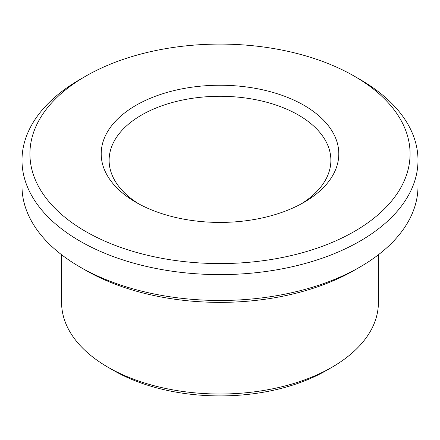 <?xml version="1.0" encoding="UTF-8"?>
<svg xmlns="http://www.w3.org/2000/svg" width="440" height="440" viewBox="0 0 440 440"><rect width="100%" height="100%" fill="white"/><g stroke="black" fill="none" stroke-linecap="round" stroke-linejoin="round"><path stroke-width="0.66" d="M138.892 203.946A110.88 64.015 180 0 1 109.12 160.298A110.88 64.015 180 0 1 177.568 101.156A110.88 64.015 180 0 1 298.402 115.033A110.88 64.015 180 0 1 330.88 160.298A110.88 64.015 180 0 1 301.109 203.946M304.007 105.331A118.8 68.591 180 0 1 304.007 202.329A118.8 68.591 180 0 1 135.993 202.329A118.8 68.591 180 0 1 135.999 105.331A118.8 68.591 180 0 1 304.007 105.331M360.008 79.464L354.409 76.236A190.08 109.742 180 0 1 354.409 76.236A190.08 109.742 180 0 1 354.404 231.429A190.08 109.742 180 0 1 85.597 231.429A190.08 109.742 180 0 1 85.591 76.236A190.08 109.742 180 0 1 354.409 76.23L360.008 79.464A198 114.312 180 0 1 418 160.298A198 114.312 180 0 1 220 274.61A198 114.312 180 0 1 22 160.298A198 114.312 180 0 1 79.992 79.464L85.591 76.236M418 160.298L418 186.164A198 114.312 180 0 1 360.008 266.998A198 114.312 180 0 1 79.992 266.998A198 114.312 180 0 1 22 186.164L22 160.298M360.008 266.998L354.409 270.232A190.08 109.742 180 0 1 85.591 270.232L79.992 266.998M378.4 254.755L378.4 302.566A158.4 91.454 180 0 1 332.007 367.23A158.4 91.454 180 0 1 107.993 367.23A158.4 91.454 180 0 1 61.6 302.566L61.6 254.755M332.007 367.23L326.409 370.464A150.48 86.878 180 0 1 113.592 370.464L107.993 367.23"/></g></svg>
